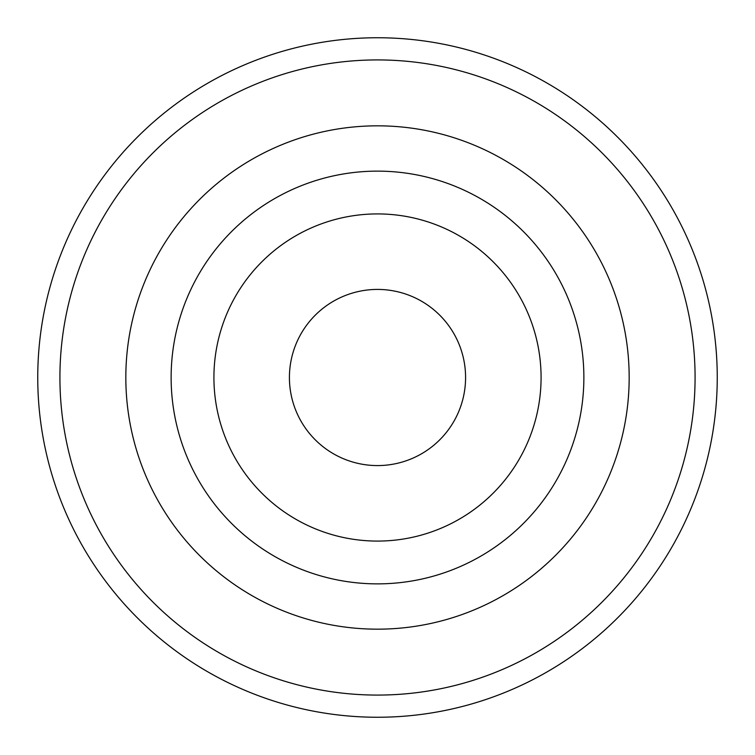 <?xml version="1.0" encoding="UTF-8"?>
<svg xmlns="http://www.w3.org/2000/svg" width="755" height="755" viewBox="0 0 755 755"><rect width="100%" height="100%" fill="white"/><g stroke="black" fill="none" stroke-linecap="round" stroke-linejoin="round"><path stroke-width="1.13" d="M377.5 171.13A206.37 206.37 0 0 0 171.13 377.5A206.37 206.37 0 0 0 377.5 583.87A206.37 206.37 0 0 0 583.87 377.5A206.37 206.37 0 0 0 377.5 171.13M377.5 629.17A251.67 251.67 0 0 1 125.83 377.5A251.67 251.67 0 0 1 377.5 125.83A251.67 251.67 0 0 1 629.17 377.5A251.67 251.67 0 0 1 377.5 629.17M377.5 695.081A317.581 317.581 0 0 1 59.919 377.5A317.581 317.581 0 0 1 377.5 59.919A317.581 317.581 0 0 1 695.081 377.5A317.581 317.581 0 0 1 377.5 695.081M377.5 717.25A339.75 339.75 0 0 1 37.75 377.5A339.75 339.75 0 0 1 377.5 37.75A339.75 339.75 0 0 1 717.25 377.5A339.75 339.75 0 0 1 377.5 717.25M377.5 465.58A88.08 88.08 0 0 0 465.58 377.5A88.08 88.08 0 0 0 377.5 289.42A88.08 88.08 0 0 0 289.42 377.5A88.08 88.08 0 0 0 377.5 465.58M377.5 541.08A163.58 163.58 0 0 0 541.08 377.5A163.58 163.58 0 0 0 377.5 213.92A163.58 163.58 0 0 0 213.92 377.5A163.58 163.58 0 0 0 377.5 541.08"/></g></svg>
